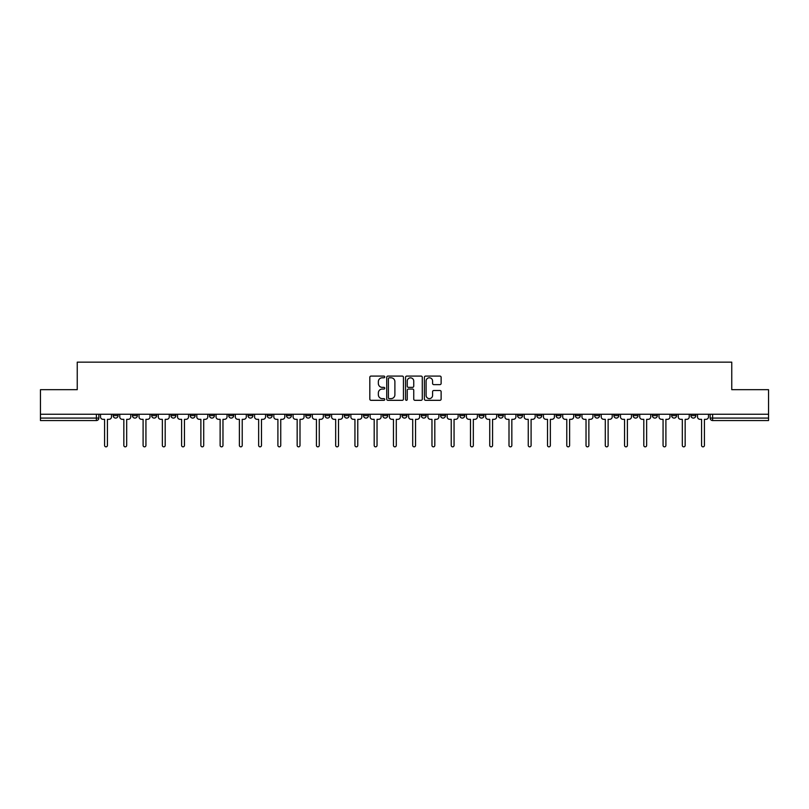 <?xml version="1.0" encoding="UTF-8"?>
<svg xmlns="http://www.w3.org/2000/svg" width="809" height="809" viewBox="0 0 809 809"><rect width="100%" height="100%" fill="white"/><g stroke="black" fill="none" stroke-linecap="round" stroke-linejoin="round"><path stroke-width="1.21" d="M384.75 376.933A0.849 0.849 0 0 0 383.901 376.084L371.028 376.084A1.214 1.214 0 0 0 369.814 377.297L369.814 399.11A1.214 1.214 0 0 0 371.028 400.324L383.901 400.324A0.849 0.849 0 0 0 384.75 399.474A0.849 0.849 0 0 0 383.901 398.625L382.232 398.625A3.873 3.873 0 0 1 378.359 394.752L378.359 392.931A3.873 3.873 0 0 1 382.232 389.048L383.901 389.048A0.849 0.849 0 0 0 384.75 388.209A0.849 0.849 0 0 0 383.901 387.359L382.232 387.359A3.873 3.873 0 0 1 378.359 383.476L378.359 381.666A3.873 3.873 0 0 1 382.232 377.783L383.901 377.783A0.849 0.849 0 0 0 384.75 376.933M652.388 414.248L652.388 415.614L657.323 415.614A2.467 2.467 0 0 1 654.855 418.081A2.467 2.467 0 0 1 652.388 415.614L652.388 414.248M633.123 415.614L633.123 414.248L633.123 415.614A2.467 2.467 0 0 0 635.591 418.081A2.467 2.467 0 0 1 633.123 415.614L638.068 415.614A2.467 2.467 0 0 1 635.591 418.081M594.615 414.248L594.615 415.614L599.55 415.614A2.467 2.467 0 0 1 597.082 418.081A2.467 2.467 0 0 1 594.615 415.614L594.615 414.248M575.351 415.614L575.351 414.248L575.351 415.614A2.467 2.467 0 0 0 577.818 418.081A2.467 2.467 0 0 1 575.351 415.614L580.296 415.614A2.467 2.467 0 0 1 577.818 418.081M556.096 415.614L556.096 414.248L556.096 415.614A2.467 2.467 0 0 0 558.564 418.081A2.467 2.467 0 0 1 556.096 415.614L561.031 415.614A2.467 2.467 0 0 1 558.564 418.081A2.467 2.467 0 0 0 561.031 415.614A2.467 2.467 0 0 1 558.564 418.081M498.324 415.614L498.324 414.248L498.324 415.614A2.467 2.467 0 0 0 500.791 418.081A2.467 2.467 0 0 1 498.324 415.614L503.259 415.614A2.467 2.467 0 0 1 500.791 418.081M479.059 414.248L479.059 415.614L484.004 415.614A2.467 2.467 0 0 1 481.527 418.081A2.467 2.467 0 0 1 479.059 415.614L479.059 414.248M459.805 414.248L459.805 415.614L464.74 415.614A2.467 2.467 0 0 1 462.273 418.081A2.467 2.467 0 0 1 459.805 415.614L459.805 414.248M440.551 414.248L440.551 415.614L445.486 415.614A2.467 2.467 0 0 1 443.019 418.081A2.467 2.467 0 0 1 440.551 415.614L440.551 414.248M421.287 415.614L421.287 414.248L421.287 415.614A2.467 2.467 0 0 0 423.754 418.081A2.467 2.467 0 0 1 421.287 415.614L426.232 415.614A2.467 2.467 0 0 1 423.754 418.081M382.768 414.248L382.768 415.614L387.713 415.614A2.467 2.467 0 0 1 385.246 418.081A2.467 2.467 0 0 1 382.768 415.614L382.768 414.248M363.514 415.614L363.514 414.248L363.514 415.614A2.467 2.467 0 0 0 365.981 418.081A2.467 2.467 0 0 1 363.514 415.614L368.449 415.614A2.467 2.467 0 0 1 365.981 418.081A2.467 2.467 0 0 0 368.449 415.614A2.467 2.467 0 0 1 365.981 418.081M247.969 414.248L247.969 415.614L252.904 415.614A2.467 2.467 0 0 1 250.436 418.081A2.467 2.467 0 0 1 247.969 415.614L247.969 414.248M228.704 414.248L228.704 415.614L233.649 415.614A2.467 2.467 0 0 1 231.182 418.081A2.467 2.467 0 0 1 228.704 415.614L228.704 414.248M209.45 414.248L209.45 415.614L214.385 415.614A2.467 2.467 0 0 1 211.918 418.081A2.467 2.467 0 0 1 209.45 415.614L209.45 414.248M170.932 414.248L170.932 415.614L175.877 415.614A2.467 2.467 0 0 1 173.409 418.081A2.467 2.467 0 0 1 170.932 415.614L170.932 414.248M151.677 414.248L151.677 415.614L156.612 415.614A2.467 2.467 0 0 1 154.145 418.081A2.467 2.467 0 0 1 151.677 415.614L151.677 414.248M439.914 384.629A1.214 1.214 0 0 0 441.127 383.415L441.127 377.297A1.214 1.214 0 0 0 439.914 376.084L425.615 376.084A1.214 1.214 0 0 0 424.401 377.297L424.401 399.11A1.214 1.214 0 0 0 425.615 400.324L439.914 400.324A1.214 1.214 0 0 0 441.127 399.11L441.127 391.718A1.214 1.214 0 0 0 439.914 390.504L433.796 390.504A1.214 1.214 0 0 0 432.582 391.718L432.582 395.389A3.246 3.246 0 0 1 429.336 398.625A3.246 3.246 0 0 1 426.1 395.389L426.1 381.029A3.246 3.246 0 0 1 429.336 377.783A3.246 3.246 0 0 1 432.582 381.029L432.582 383.415A1.214 1.214 0 0 0 433.796 384.629L439.914 384.629M40.45 414.248L40.45 389.685L77.239 389.685L77.239 362.159L731.761 362.159L731.761 389.685L768.55 389.685L768.55 414.248L40.45 414.248L40.45 418.081L98.84 418.081L98.84 414.248L98.84 418.081A2.467 2.467 0 0 1 96.372 420.549L40.45 420.549L40.45 418.081M403.438 377.297A1.214 1.214 0 0 0 402.225 376.084L387.926 376.084A1.214 1.214 0 0 0 386.722 377.297L386.722 399.11A1.214 1.214 0 0 0 387.926 400.324L402.225 400.324A1.214 1.214 0 0 0 403.438 399.11L403.438 377.297M406.775 376.084L421.074 376.084A1.214 1.214 0 0 1 422.278 377.297L422.278 399.11A1.214 1.214 0 0 1 421.074 400.324L414.946 400.324A1.214 1.214 0 0 1 413.743 399.11L413.743 390.262A1.214 1.214 0 0 0 412.529 389.048L408.464 389.048A1.214 1.214 0 0 0 407.261 390.262L407.261 399.474A0.849 0.849 0 0 1 406.411 400.324A0.849 0.849 0 0 1 405.562 399.474L405.562 377.297A1.214 1.214 0 0 1 406.775 376.084M710.16 414.248L710.16 418.081L768.55 418.081L768.55 420.549L712.628 420.549A2.467 2.467 0 0 1 710.16 418.081A2.467 2.467 0 0 0 712.628 420.549L712.628 414.248M768.55 414.248L768.55 418.081M695.841 414.248L695.841 415.614A2.467 2.467 0 0 1 693.374 418.081A2.467 2.467 0 0 1 690.896 415.614A2.467 2.467 0 0 0 693.374 418.081M690.896 414.248L690.896 415.614L695.841 415.614M676.577 414.248L676.577 415.614A2.467 2.467 0 0 1 674.109 418.081A2.467 2.467 0 0 1 671.642 415.614L676.577 415.614M671.642 414.248L671.642 415.614M657.323 414.248L657.323 415.614L657.323 414.248M638.068 414.248L638.068 415.614M618.804 414.248L618.804 415.614A2.467 2.467 0 0 1 616.337 418.081A2.467 2.467 0 0 1 613.869 415.614L618.804 415.614A2.467 2.467 0 0 1 616.337 418.081A2.467 2.467 0 0 0 618.804 415.614L618.804 414.248M613.869 414.248L613.869 415.614M599.55 414.248L599.55 415.614A2.467 2.467 0 0 1 597.082 418.081A2.467 2.467 0 0 0 599.55 415.614L599.55 414.248M580.296 414.248L580.296 415.614L580.296 414.248M561.031 414.248L561.031 415.614M541.777 414.248L541.777 415.614A2.467 2.467 0 0 1 539.31 418.081A2.467 2.467 0 0 1 536.832 415.614L541.777 415.614A2.467 2.467 0 0 1 539.31 418.081A2.467 2.467 0 0 0 541.777 415.614M536.832 414.248L536.832 415.614M522.513 414.248L522.513 415.614A2.467 2.467 0 0 1 520.045 418.081A2.467 2.467 0 0 1 517.578 415.614A2.467 2.467 0 0 0 520.045 418.081A2.467 2.467 0 0 0 522.513 415.614A2.467 2.467 0 0 1 520.045 418.081M517.578 414.248L517.578 415.614L522.513 415.614M503.259 414.248L503.259 415.614L503.259 414.248M484.004 414.248L484.004 415.614L484.004 414.248M464.74 414.248L464.74 415.614A2.467 2.467 0 0 1 462.273 418.081A2.467 2.467 0 0 0 464.74 415.614L464.74 414.248M445.486 414.248L445.486 415.614A2.467 2.467 0 0 1 443.019 418.081A2.467 2.467 0 0 0 445.486 415.614M426.232 414.248L426.232 415.614L426.232 414.248M406.967 414.248L406.967 415.614A2.467 2.467 0 0 1 404.5 418.081A2.467 2.467 0 0 1 402.033 415.614A2.467 2.467 0 0 0 404.5 418.081M402.033 414.248L402.033 415.614L406.967 415.614M387.713 414.248L387.713 415.614A2.467 2.467 0 0 1 385.246 418.081A2.467 2.467 0 0 0 387.713 415.614L387.713 414.248M368.449 414.248L368.449 415.614M349.195 414.248L349.195 415.614A2.467 2.467 0 0 1 346.727 418.081A2.467 2.467 0 0 1 344.26 415.614L349.195 415.614M344.26 414.248L344.26 415.614M329.941 414.248L329.941 415.614A2.467 2.467 0 0 1 327.473 418.081A2.467 2.467 0 0 1 324.996 415.614L329.941 415.614M324.996 414.248L324.996 415.614M310.676 414.248L310.676 415.614A2.467 2.467 0 0 1 308.209 418.081A2.467 2.467 0 0 1 305.741 415.614L310.676 415.614M305.741 414.248L305.741 415.614M291.422 414.248L291.422 415.614A2.467 2.467 0 0 1 288.955 418.081A2.467 2.467 0 0 1 286.487 415.614L291.422 415.614M286.487 414.248L286.487 415.614M272.168 414.248L272.168 415.614A2.467 2.467 0 0 1 269.69 418.081A2.467 2.467 0 0 1 267.223 415.614L272.168 415.614M267.223 414.248L267.223 415.614M252.904 414.248L252.904 415.614L252.904 414.248M233.649 414.248L233.649 415.614M214.385 414.248L214.385 415.614L214.385 414.248M195.131 414.248L195.131 415.614A2.467 2.467 0 0 1 192.663 418.081A2.467 2.467 0 0 1 190.196 415.614L195.131 415.614M190.196 414.248L190.196 415.614M175.877 414.248L175.877 415.614M156.612 414.248L156.612 415.614L156.612 414.248M137.358 414.248L137.358 415.614A2.467 2.467 0 0 1 134.891 418.081A2.467 2.467 0 0 1 132.423 415.614L137.358 415.614M132.423 414.248L132.423 415.614M113.159 414.248L113.159 415.614L118.104 415.614L118.104 414.248L118.104 415.614A2.467 2.467 0 0 1 115.626 418.081A2.467 2.467 0 0 1 113.159 415.614A2.467 2.467 0 0 0 115.626 418.081M96.372 420.549A2.467 2.467 0 0 0 98.84 418.081A2.467 2.467 0 0 1 96.372 420.549L96.372 414.248M389.26 377.783A0.849 0.849 0 0 0 388.411 378.632L388.411 397.775A0.849 0.849 0 0 0 389.26 398.625L391.02 398.625A3.873 3.873 0 0 0 394.893 394.752L394.893 381.666A3.873 3.873 0 0 0 391.02 377.783L389.26 377.783M413.743 381.09A3.246 3.246 0 0 0 410.497 377.843A3.246 3.246 0 0 0 407.261 381.09L407.261 386.146A1.214 1.214 0 0 0 408.464 387.359L412.529 387.359A1.214 1.214 0 0 0 413.743 386.146L413.743 381.09M100.508 414.248L100.508 416.847A2.467 2.467 0 0 0 102.976 419.315L104.583 419.315L104.583 445.425A1.416 1.416 0 0 0 105.999 446.841A1.416 1.416 0 0 0 107.425 445.425L107.425 419.315L109.023 419.315A2.467 2.467 0 0 0 111.49 416.847L111.49 414.248M119.762 414.248L119.762 416.847A2.467 2.467 0 0 0 122.23 419.315L123.838 419.315L123.838 445.425A1.416 1.416 0 0 0 125.264 446.841A1.416 1.416 0 0 0 126.679 445.425L126.679 419.315L128.287 419.315A2.467 2.467 0 0 0 130.755 416.847L130.755 414.248M139.027 414.248L139.027 416.847A2.467 2.467 0 0 0 141.494 419.315L143.102 419.315L143.102 445.425A1.416 1.416 0 0 0 144.518 446.841A1.416 1.416 0 0 0 145.933 445.425L145.933 419.315L147.541 419.315A2.467 2.467 0 0 0 150.009 416.847L150.009 414.248M158.281 414.248L158.281 416.847A2.467 2.467 0 0 0 160.748 419.315L162.356 419.315L162.356 445.425A1.416 1.416 0 0 0 163.772 446.841A1.416 1.416 0 0 0 165.198 445.425L165.198 419.315L166.796 419.315A2.467 2.467 0 0 0 169.273 416.847L169.273 414.248M177.535 414.248L177.535 416.847A2.467 2.467 0 0 0 180.013 419.315L181.61 419.315L181.61 445.425A1.416 1.416 0 0 0 183.036 446.841A1.416 1.416 0 0 0 184.452 445.425L184.452 419.315L186.06 419.315A2.467 2.467 0 0 0 188.527 416.847L188.527 414.248M196.799 414.248L196.799 416.847A2.467 2.467 0 0 0 199.267 419.315L200.875 419.315L200.875 445.425A1.416 1.416 0 0 0 202.29 446.841A1.416 1.416 0 0 0 203.706 445.425L203.706 419.315L205.314 419.315A2.467 2.467 0 0 0 207.782 416.847L207.782 414.248M216.054 414.248L216.054 416.847A2.467 2.467 0 0 0 218.521 419.315L220.129 419.315L220.129 445.425A1.416 1.416 0 0 0 221.545 446.841A1.416 1.416 0 0 0 222.971 445.425L222.971 419.315L224.578 419.315A2.467 2.467 0 0 0 227.046 416.847L227.046 414.248M235.318 414.248L235.318 416.847A2.467 2.467 0 0 0 237.785 419.315L239.383 419.315L239.383 445.425A1.416 1.416 0 0 0 240.809 446.841A1.416 1.416 0 0 0 242.225 445.425L242.225 419.315L243.833 419.315A2.467 2.467 0 0 0 246.3 416.847L246.3 414.248M254.572 414.248L254.572 416.847A2.467 2.467 0 0 0 257.04 419.315L258.647 419.315L258.647 445.425A1.416 1.416 0 0 0 260.063 446.841A1.416 1.416 0 0 0 261.489 445.425L261.489 419.315L263.087 419.315A2.467 2.467 0 0 0 265.554 416.847L265.554 414.248M273.826 414.248L273.826 416.847A2.467 2.467 0 0 0 276.294 419.315L277.902 419.315L277.902 445.425A1.416 1.416 0 0 0 279.327 446.841A1.416 1.416 0 0 0 280.743 445.425L280.743 419.315L282.351 419.315A2.467 2.467 0 0 0 284.819 416.847L284.819 414.248M293.091 414.248L293.091 416.847A2.467 2.467 0 0 0 295.558 419.315L297.166 419.315L297.166 445.425A1.416 1.416 0 0 0 298.582 446.841A1.416 1.416 0 0 0 299.997 445.425L299.997 419.315L301.605 419.315A2.467 2.467 0 0 0 304.073 416.847L304.073 414.248M312.345 414.248L312.345 416.847A2.467 2.467 0 0 0 314.812 419.315L316.42 419.315L316.42 445.425A1.416 1.416 0 0 0 317.836 446.841A1.416 1.416 0 0 0 319.262 445.425L319.262 419.315L320.86 419.315A2.467 2.467 0 0 0 323.337 416.847L323.337 414.248M331.599 414.248L331.599 416.847A2.467 2.467 0 0 0 334.077 419.315L335.674 419.315L335.674 445.425A1.416 1.416 0 0 0 337.1 446.841A1.416 1.416 0 0 0 338.516 445.425L338.516 419.315L340.124 419.315A2.467 2.467 0 0 0 342.591 416.847L342.591 414.248M350.863 414.248L350.863 416.847A2.467 2.467 0 0 0 353.331 419.315L354.939 419.315L354.939 445.425A1.416 1.416 0 0 0 356.354 446.841A1.416 1.416 0 0 0 357.77 445.425L357.77 419.315L359.378 419.315A2.467 2.467 0 0 0 361.845 416.847L361.845 414.248M370.118 414.248L370.118 416.847A2.467 2.467 0 0 0 372.585 419.315L374.193 419.315L374.193 445.425A1.416 1.416 0 0 0 375.609 446.841A1.416 1.416 0 0 0 377.034 445.425L377.034 419.315L378.642 419.315A2.467 2.467 0 0 0 381.11 416.847L381.11 414.248M389.382 414.248L389.382 416.847A2.467 2.467 0 0 0 391.849 419.315L393.447 419.315L393.447 445.425A1.416 1.416 0 0 0 394.873 446.841A1.416 1.416 0 0 0 396.289 445.425L396.289 419.315L397.897 419.315A2.467 2.467 0 0 0 400.364 416.847L400.364 414.248M408.636 414.248L408.636 416.847A2.467 2.467 0 0 0 411.103 419.315L412.711 419.315L412.711 445.425A1.416 1.416 0 0 0 414.127 446.841A1.416 1.416 0 0 0 415.553 445.425L415.553 419.315L417.151 419.315A2.467 2.467 0 0 0 419.618 416.847L419.618 414.248M427.89 414.248L427.89 416.847A2.467 2.467 0 0 0 430.358 419.315L431.966 419.315L431.966 445.425A1.416 1.416 0 0 0 433.391 446.841A1.416 1.416 0 0 0 434.807 445.425L434.807 419.315L436.415 419.315A2.467 2.467 0 0 0 438.882 416.847L438.882 414.248M447.155 414.248L447.155 416.847A2.467 2.467 0 0 0 449.622 419.315L451.23 419.315L451.23 445.425A1.416 1.416 0 0 0 452.646 446.841A1.416 1.416 0 0 0 454.061 445.425L454.061 419.315L455.669 419.315A2.467 2.467 0 0 0 458.137 416.847L458.137 414.248M466.409 414.248L466.409 416.847A2.467 2.467 0 0 0 468.876 419.315L470.484 419.315L470.484 445.425A1.416 1.416 0 0 0 471.9 446.841A1.416 1.416 0 0 0 473.326 445.425L473.326 419.315L474.923 419.315A2.467 2.467 0 0 0 477.401 416.847L477.401 414.248M485.663 414.248L485.663 416.847A2.467 2.467 0 0 0 488.14 419.315L489.738 419.315L489.738 445.425A1.416 1.416 0 0 0 491.164 446.841A1.416 1.416 0 0 0 492.58 445.425L492.58 419.315L494.188 419.315A2.467 2.467 0 0 0 496.655 416.847L496.655 414.248M504.927 414.248L504.927 416.847A2.467 2.467 0 0 0 507.395 419.315L509.003 419.315L509.003 445.425A1.416 1.416 0 0 0 510.418 446.841A1.416 1.416 0 0 0 511.834 445.425L511.834 419.315L513.442 419.315A2.467 2.467 0 0 0 515.909 416.847L515.909 414.248M524.181 414.248L524.181 416.847A2.467 2.467 0 0 0 526.649 419.315L528.257 419.315L528.257 445.425A1.416 1.416 0 0 0 529.673 446.841A1.416 1.416 0 0 0 531.098 445.425L531.098 419.315L532.706 419.315A2.467 2.467 0 0 0 535.174 416.847L535.174 414.248M543.446 414.248L543.446 416.847A2.467 2.467 0 0 0 545.913 419.315L547.511 419.315L547.511 445.425A1.416 1.416 0 0 0 548.937 446.841A1.416 1.416 0 0 0 550.353 445.425L550.353 419.315L551.96 419.315A2.467 2.467 0 0 0 554.428 416.847L554.428 414.248M562.7 414.248L562.7 416.847A2.467 2.467 0 0 0 565.167 419.315L566.775 419.315L566.775 445.425A1.416 1.416 0 0 0 568.191 446.841A1.416 1.416 0 0 0 569.617 445.425L569.617 419.315L571.215 419.315A2.467 2.467 0 0 0 573.682 416.847L573.682 414.248M581.954 414.248L581.954 416.847A2.467 2.467 0 0 0 584.422 419.315L586.029 419.315L586.029 445.425A1.416 1.416 0 0 0 587.455 446.841A1.416 1.416 0 0 0 588.871 445.425L588.871 419.315L590.479 419.315A2.467 2.467 0 0 0 592.946 416.847L592.946 414.248M601.218 414.248L601.218 416.847A2.467 2.467 0 0 0 603.686 419.315L605.294 419.315L605.294 445.425A1.416 1.416 0 0 0 606.71 446.841A1.416 1.416 0 0 0 608.125 445.425L608.125 419.315L609.733 419.315A2.467 2.467 0 0 0 612.201 416.847L612.201 414.248M620.473 414.248L620.473 416.847A2.467 2.467 0 0 0 622.94 419.315L624.548 419.315L624.548 445.425A1.416 1.416 0 0 0 625.964 446.841A1.416 1.416 0 0 0 627.39 445.425L627.39 419.315L628.987 419.315A2.467 2.467 0 0 0 631.465 416.847L631.465 414.248M639.727 414.248L639.727 416.847A2.467 2.467 0 0 0 642.204 419.315L643.802 419.315L643.802 445.425A1.416 1.416 0 0 0 645.228 446.841A1.416 1.416 0 0 0 646.644 445.425L646.644 419.315L648.252 419.315A2.467 2.467 0 0 0 650.719 416.847L650.719 414.248M658.991 414.248L658.991 416.847A2.467 2.467 0 0 0 661.459 419.315L663.067 419.315L663.067 445.425A1.416 1.416 0 0 0 664.482 446.841A1.416 1.416 0 0 0 665.898 445.425L665.898 419.315L667.506 419.315A2.467 2.467 0 0 0 669.973 416.847L669.973 414.248M678.245 414.248L678.245 416.847A2.467 2.467 0 0 0 680.713 419.315L682.321 419.315L682.321 445.425A1.416 1.416 0 0 0 683.736 446.841A1.416 1.416 0 0 0 685.162 445.425L685.162 419.315L686.77 419.315A2.467 2.467 0 0 0 689.238 416.847L689.238 414.248M697.51 414.248L697.51 416.847A2.467 2.467 0 0 0 699.977 419.315L701.575 419.315L701.575 445.425A1.416 1.416 0 0 0 703.001 446.841A1.416 1.416 0 0 0 704.417 445.425L704.417 419.315L706.024 419.315A2.467 2.467 0 0 0 708.492 416.847L708.492 414.248"/></g></svg>
